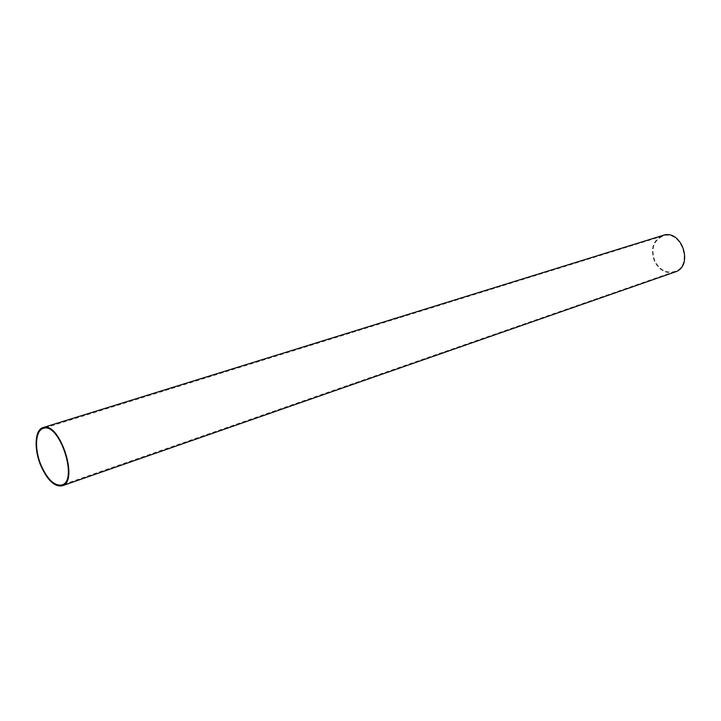 <?xml version="1.0" encoding="UTF-8"?>
<svg xmlns="http://www.w3.org/2000/svg" width="721" height="721" viewBox="0 0 721 721"><rect width="100%" height="100%" fill="white"/><g stroke="black" fill="none" stroke-linecap="round" stroke-linejoin="round"><path stroke-width="0.54" stroke-dasharray="3.6 2.7" d="M654.857 261.101C650.693 249.042 653.406 240.661 662.996 235.965C681.453 229.179 693.584 266.022 674.712 271.529C666.357 273.529 659.742 270.051 654.857 261.101M674.901 272.042C666.303 274.106 659.49 270.528 654.461 261.317C650.171 248.898 652.965 240.273 662.842 235.434M662.996 235.965L43.242 428.436M674.712 271.529L61.871 484.999"/><path stroke-width="1.08" d="M40.917 464.892C34.302 449.003 35.347 430.473 43.242 428.436C59.284 421.695 78.778 480.889 61.871 484.999C54.354 486.152 47.37 479.456 40.917 464.892M42.981 427.598L662.842 235.434C681.841 228.458 694.323 266.373 674.901 272.042L62.159 485.828C54.426 487.017 47.235 480.114 40.592 465.126C33.788 448.777 34.851 429.689 42.981 427.598C59.501 420.658 79.571 481.592 62.159 485.828"/></g></svg>
